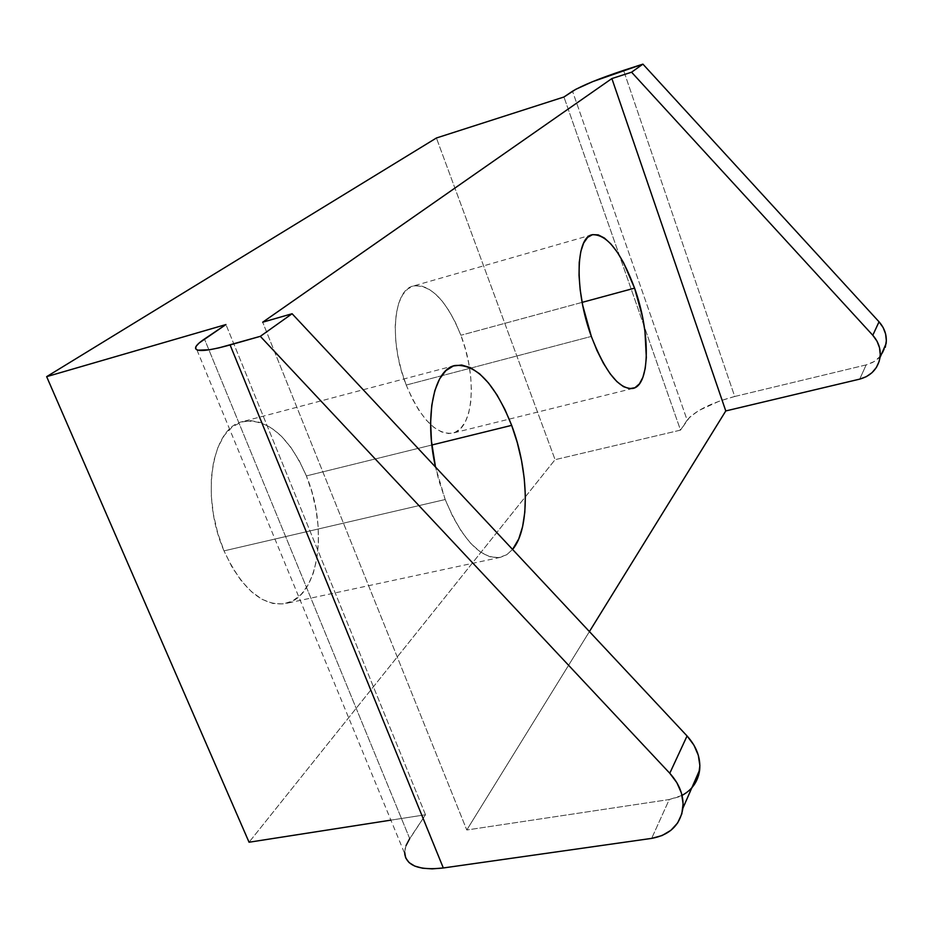 <?xml version="1.0" encoding="UTF-8"?>
<svg xmlns="http://www.w3.org/2000/svg" width="933" height="933" viewBox="0 0 933 933"><rect width="100%" height="100%" fill="white"/><g stroke="black" fill="none" stroke-linecap="round" stroke-linejoin="round"><path stroke-width="0.7" stroke-dasharray="4.67 3.5" d="M406.205 385.061L591.335 336.416L406.205 385.061L401.33 370.448L397.796 355.391L395.72 340.51L395.207 326.457L396.245 313.803L398.788 303.073L402.694 294.653L407.791 288.868L413.832 285.871L420.585 285.72L427.769 288.367L435.105 293.65L442.335 301.324L449.193 311.074L455.444 322.526L460.89 335.274C446.79 300.636 430.906 284.227 413.261 286.023C393.248 289.941 388.816 341.7 406.205 385.061C420.69 419.057 436.224 435.07 452.797 433.11C473.859 428.853 477.311 377.317 460.89 335.274L465.334 348.86L468.634 362.82L470.687 376.675L471.398 389.947L470.733 402.17L468.716 412.899L465.369 421.728L460.809 428.282L455.187 432.294L448.668 433.553L441.519 431.921L433.985 427.431L426.369 420.188L418.999 410.45L412.176 398.578L406.205 385.061M582.134 302.374L460.89 335.274L582.134 302.374M445.204 499.528L435.501 467.025L438.895 480.6L445.204 499.528L452.878 516.8L461.567 531.67L470.897 543.554L480.437 551.986L489.802 556.709L498.619 557.631L506.561 554.82L512.579 549.432L506.899 554.599L500.415 557.339C480.822 559.438 462.418 540.172 445.204 499.528L224.025 550.878L445.204 499.528M306.374 475.923C289.09 436.527 267.934 418.404 242.907 421.541C211.768 427.151 200.105 496.683 224.025 550.878L217.727 533.058L213.412 514.34L211.266 495.575L211.371 477.579L213.692 461.112L218.1 446.849L224.352 435.338L232.165 426.999L241.181 422.066L251.035 420.643L261.31 422.684L271.631 428.049L281.614 436.434L290.944 447.513L299.283 460.832L306.374 475.923L311.995 492.262L315.96 509.29L318.141 526.457L318.433 543.181L316.835 558.879L313.348 573.002L308.077 585.014L301.161 594.438L292.81 600.864L283.317 603.954L273.007 603.499L262.29 599.429L251.583 591.802L241.344 580.874L232.014 567.054L224.025 550.878C241.822 588.98 262.29 606.543 285.428 603.581C318.911 597.552 328.626 528.148 306.374 475.923L431.851 445.006L306.374 475.923M682.046 795.417L669.253 799.534L651.654 838.382L669.253 799.534L466.78 829.997L262.686 322.212L466.78 829.997L669.253 799.534L679.364 796.689L687.971 791.499L691.843 787.767M880.74 355.87L874.268 361.526L866.162 364.896L859.713 379.125L866.162 364.896L734.714 396.49L623.582 70.383L734.714 396.49L866.162 364.896L872.635 362.459L878.198 358.552L882.513 353.409L885.289 347.333M466.78 829.997L589.423 631.571L466.78 829.997M734.714 396.49L719.425 401.073L698.945 410.462L689.79 417.063L680.519 430.125L555.077 459.677L249.053 842.231L555.077 459.677L436.422 137.991L555.077 459.677L680.519 430.125L563.952 96.997L680.519 430.125L687.143 420.118L572.524 91.224L687.143 420.118C695.307 410.707 711.156 402.834 734.714 396.49M409.704 838.592L204.455 339.017L409.704 838.592L425.506 814.754L390.892 820.142L425.506 814.754L407.663 841.998L405.132 848.54L404.677 853.567L195.732 347.029M406.03 845.59L404.654 852.097M425.506 814.754L225.949 324.544L425.506 814.754M592.047 234.766L413.261 286.023M454.663 365.561L242.907 421.541M500.415 557.339L285.428 603.581M632.959 388.431L452.797 433.11"/><path stroke-width="1.4" d="M591.335 336.416C574.436 290.723 575.486 237.588 592.093 234.754C606.812 233.938 620.97 251.735 634.58 288.145L582.134 302.374L634.58 288.145L623.524 262.605L617.273 252.178L610.812 243.875L604.386 238.02L598.228 234.871L592.572 234.626L587.65 237.355L583.673 243.023L580.827 251.455L579.241 262.383L579.02 275.363L580.186 289.883L582.705 305.348L591.335 336.416L597.062 350.691L603.418 363.299L610.124 373.736L616.888 381.609L623.442 386.635L629.53 388.676L634.918 387.72L639.42 383.871L642.884 377.34L645.216 368.43L646.336 357.491L644.948 331.25L642.51 316.893L634.58 288.145C650.523 332.265 650.371 385.096 632.959 388.431C619.174 389.621 605.295 372.279 591.335 336.416M435.501 467.025C424.025 416.246 433.927 369.701 454.768 365.538C475.982 363.602 494.945 383.545 511.657 425.355L431.851 445.006L511.657 425.355L504.846 409.319L497.067 395.044L488.565 383.055L479.62 373.806L470.547 367.695L461.672 365.025L453.321 365.981L445.869 370.646L439.595 378.926L434.825 390.6L431.781 405.26L430.626 422.334L431.454 441.122L435.501 467.025M859.713 379.125L725.781 410.94L611.873 78.559L631.571 72.203L872.787 335.274L876.962 341.116L879.504 347.682L880.262 354.563L879.201 361.293L876.379 367.474L871.982 372.71L866.314 376.675L859.713 379.125L725.781 410.94L589.423 631.571L725.781 410.94L611.873 78.559L631.571 72.203L642.919 64.132L592.665 81.638L575.731 89.335L563.952 96.997L436.422 137.991L46.65 376.652L225.949 324.544L199.079 343.052L196.082 346.353L195.615 348.767L197.749 350.178L209.61 349.747L218.94 347.869L260.319 336.335L669.777 773.259L676.903 782.752L681.452 793.143L683.108 803.745L681.813 813.879L677.661 822.918L670.932 830.288L662.068 835.548L651.654 838.382L443.315 867.97L230.101 344.953L260.319 336.335L292.099 313.733L262.686 322.212L611.873 78.559L262.686 322.212L292.099 313.733L260.319 336.335L669.777 773.259C679.574 784.105 683.947 795.756 682.909 808.188C680.169 824.994 669.754 835.058 651.654 838.382L443.315 867.97L230.101 344.953C205.808 351.589 194.356 352.277 195.732 347.029C196.641 344.988 199.557 342.318 204.455 339.017L225.949 324.544L46.65 376.652L249.053 842.231L390.892 820.142L249.053 842.231L46.65 376.652L436.422 137.991L563.952 96.997L572.524 91.224C582.425 85.37 599.452 78.419 623.582 70.383L642.919 64.132L631.571 72.203L872.787 335.274L879.038 321.803L642.919 64.132L879.038 321.803L872.787 335.274C878.583 341.863 880.997 349.269 880.029 357.491C877.895 368.698 871.13 375.906 859.713 379.125M682.046 795.417C692.274 789.796 698.141 781.283 699.668 769.888C700.718 757.759 696.519 746.458 687.061 735.962L292.099 313.733L687.061 735.962L669.777 773.259L687.061 735.962L693.942 745.164L698.292 755.24L699.878 765.55L698.584 775.44L694.514 784.268L691.843 787.767M885.289 347.333L886.338 340.72L885.604 333.967L883.119 327.53L879.038 321.803C884.706 328.253 887.061 335.518 886.105 343.601L880.029 357.491M409.704 838.592L406.03 845.59M404.654 852.097L405.657 857.835L409.051 862.558L414.753 866.081L422.567 868.215L432.212 868.868L443.315 867.97C419.337 870.629 406.45 865.836 404.677 853.567M512.579 549.432L518.736 538.959L522.597 526.678L524.824 512.135L525.372 495.866L524.253 478.466L521.524 460.517L517.279 442.615L511.657 425.355C529.093 470.92 530.177 529.011 512.579 549.432M880.74 355.87L886.105 343.601M682.909 808.188L699.668 769.888"/></g></svg>
